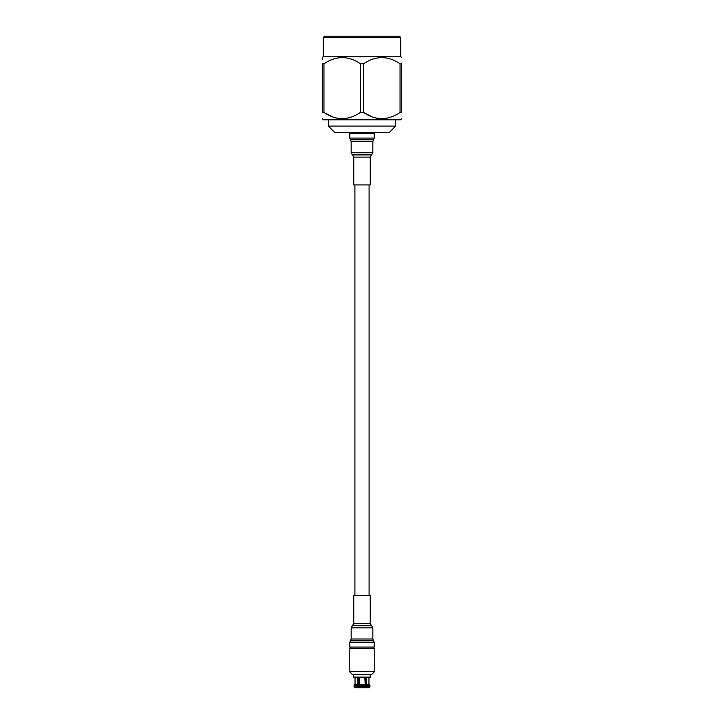 <?xml version="1.0" encoding="UTF-8"?>
<svg xmlns="http://www.w3.org/2000/svg" width="724" height="724" viewBox="0 0 724 724"><rect width="100%" height="100%" fill="white"/><g stroke="black" fill="none" stroke-linecap="round" stroke-linejoin="round"><path stroke-width="1.09" d="M354.905 184.919L354.905 595.662M369.095 184.919L369.095 595.662M358.706 685.248L359.176 684.307L358.679 685.393L365.294 685.248L365.321 686.804L364.824 677.329L366.118 677.329L366.118 684.307L368.941 684.307L369.883 685.248L369.937 686.804L369.883 685.248L368.941 684.307L368.978 677.13M364.19 687.8L359.176 687.8L358.679 686.804L359.81 687.8M369.222 687.764L369.937 686.804L366.616 686.804L366.118 687.8L366.616 686.804L366.118 687.8L368.941 687.8L366.118 687.8M365.493 677.329L365.493 687.8M355.022 677.13L355.059 684.307L357.882 684.307L357.882 677.329L359.176 677.329L359.176 684.307L364.824 684.307L365.294 685.248M357.385 685.393L354.117 685.248L355.059 684.307L354.063 685.393L354.063 686.804L355.059 687.8L357.882 687.8L357.385 686.804L357.882 684.307M355.059 687.8L358.507 687.8L358.507 677.329M364.959 687.764L365.321 686.804L358.679 686.804L358.679 685.393L365.321 685.393M366.118 684.307L366.616 686.804M353.375 674.641L353.375 677.13L370.625 677.13L370.625 674.641M354.099 687.076L357.385 686.804L357.747 687.764M362 674.641L371.475 674.641L374.751 671.365L349.249 671.365L352.525 674.641L362 674.641M374.751 671.365L374.751 648.514L349.249 648.514L349.249 671.365M395.63 126.103L389.304 132.438L334.696 132.438L328.37 126.103L395.63 126.103L395.63 119.777M400.698 37.467L399.431 36.2L324.569 36.2L323.302 37.467L400.698 37.467L400.698 56.463L401.567 57.504M323.302 37.467L323.302 56.463L400.698 56.463M322.433 59.278L322.433 57.504L323.302 56.463M332.723 116.953L323.963 112.455L322.433 112.455L322.433 63.784C322.433 55.576 322.433 55.576 322.433 63.784L323.954 63.784C336.162 55.576 348.334 55.576 360.471 63.784L363.529 63.784C375.738 55.576 387.91 55.576 400.046 63.784L401.567 63.784L401.567 112.455L399.938 112.528M322.433 118.727L323.302 119.777L400.698 119.777L401.567 118.727M372.299 116.953L363.529 112.455C375.656 120.664 387.838 120.664 400.046 112.455L400.046 63.784M363.529 63.784L363.529 112.455L360.471 112.455L360.471 63.784M323.954 63.784L323.954 112.455C336.09 120.664 348.262 120.664 360.471 112.455M322.433 112.455C322.433 120.664 322.433 120.664 322.433 112.455C322.433 120.664 322.433 120.664 322.433 112.455M401.567 63.784C401.567 55.576 401.567 55.576 401.567 63.784M351.701 116.953L347.547 118.157M342.217 118.727L336.877 118.157M391.277 116.953L387.123 118.157M381.783 118.727L376.453 118.157M401.567 112.455C401.567 120.664 401.567 120.664 401.567 112.455C401.567 120.664 401.567 120.664 401.567 112.455M374.236 642.514L349.764 642.514L349.764 647.075L374.236 647.075L374.236 642.514L373.584 640.812L350.416 640.812L373.584 640.812M355.674 595.662L370.263 595.662L370.263 623.455L353.737 623.455L353.737 595.662L355.674 595.662M349.764 138.076L374.236 138.076L374.236 133.515L349.764 133.515L349.764 138.076L350.416 139.768L373.584 139.768L350.416 139.768M369.032 184.919L353.737 184.919L353.737 157.135L370.263 157.135L370.263 184.919L369.032 184.919M366.588 685.248L369.883 685.248M369.937 685.393L366.616 685.393M354.117 685.248L357.412 685.248M350.525 640.695L351.176 639.002L372.824 639.002L372.824 627.862L371.611 625.699L352.389 625.699L371.611 625.699M351.176 639.002L351.176 627.862L372.824 627.862M373.475 139.886L372.824 141.578L351.176 141.578L351.176 152.719L352.389 154.891L371.611 154.891L352.389 154.891M372.824 141.578L372.824 152.719L351.176 152.719M350.769 647.075L350.769 648.514M373.231 647.075L373.231 648.514M328.37 126.103L328.37 119.777M353.52 132.438L353.52 133.515M370.48 132.438L370.48 133.515M352.525 625.617L353.737 623.455M371.475 625.617L370.263 623.455M351.176 627.862L352.389 625.699M373.475 640.695L372.824 639.002M349.764 642.514L350.416 640.812M371.475 154.972L370.263 157.135M352.525 154.972L353.737 157.135M372.824 152.719L371.611 154.891M350.525 139.886L351.176 141.578M374.236 138.076L373.584 139.768"/></g></svg>
